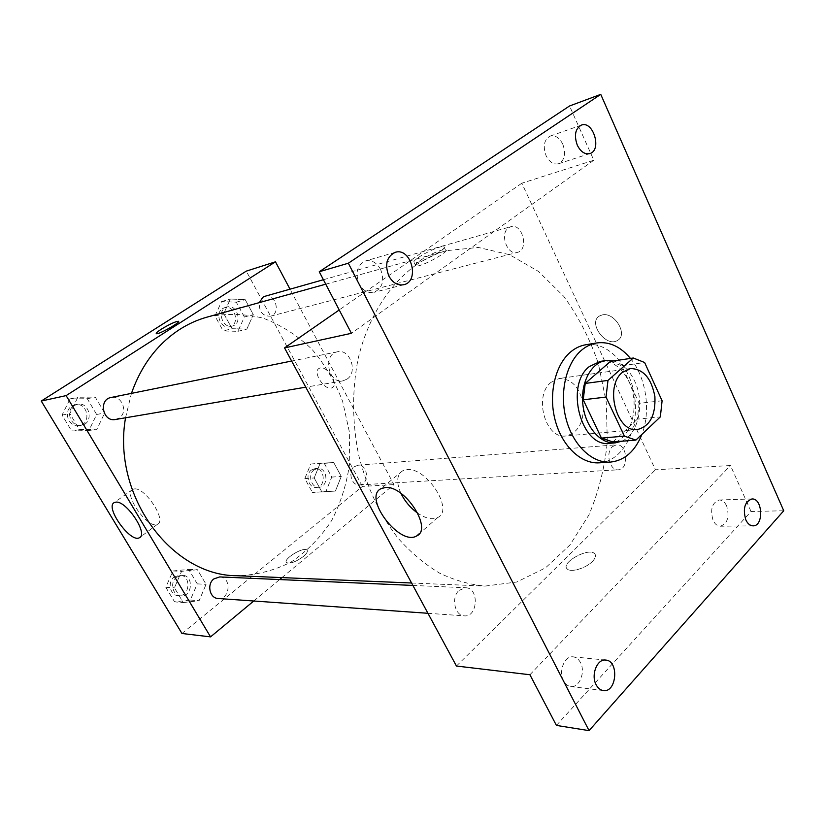 <?xml version="1.0" encoding="UTF-8"?>
<svg xmlns="http://www.w3.org/2000/svg" width="825" height="825" viewBox="0 0 825 825"><rect width="100%" height="100%" fill="white"/><g stroke="black" fill="none" stroke-linecap="round" stroke-linejoin="round"><path stroke-width="0.62" stroke-dasharray="4.12 3.09" d="M551.162 382.253L559.216 378.51C571.931 378.747 579.934 387.523 583.244 404.858C583.966 422.493 578.15 432.867 565.826 435.971C545.356 439.426 533.27 395.66 551.162 382.253M662.093 400.764L639.117 403.312L621.741 365.784L644.614 362.505M610.469 361.391L621.741 365.784M639.117 403.312L637.333 419.162L660.34 416.893M612.923 441.963L637.333 419.162M621.617 441.251C638.612 434.507 645.212 402.734 634.569 380.923C629.362 370.074 622.339 363.412 613.491 360.948M600.188 361.412C612.14 360.473 621.741 367.218 628.97 381.655C641.273 406.364 630.31 442.592 609.613 443.334M630.455 358.432C646.13 377.303 651.152 410.819 641.902 434.393M585.74 344.767C608.479 340.89 631.455 367.022 634.93 398.918C638.787 430.763 622.339 461.433 599.321 462.825M556.411 725.412L751.039 511.479L783.75 510.768M751.039 511.479L730.476 465.537L655.442 469.786L521.823 183.212L593.825 160.236L569.549 105.982M602.343 314.903L599.538 315.954C587.328 322.647 606.282 348.15 617.647 340.333C628.341 334.744 614.604 311.809 602.343 314.903L599.538 315.954C587.328 322.657 606.282 348.15 617.647 340.343C628.341 334.744 614.594 311.809 602.333 314.903M562.794 144.21C559.412 137.631 555.194 134.929 550.141 136.104C544.098 139.621 542.747 146.149 546.088 155.678C549.46 162.143 553.616 164.835 558.556 163.752C564.723 160.308 566.136 153.801 562.794 144.21M380.573 269.311C376.674 262.505 371.642 259.731 365.475 260.968C357.081 265.165 354.977 272.848 359.174 284.006C363.021 290.627 367.929 293.401 373.921 292.339C382.532 288.286 384.759 280.603 380.573 269.311M593.825 160.236L351.419 333.31M580.491 662.619C578.655 659.175 576.211 657.247 573.127 656.844C564.651 655.421 558.185 671.364 563.527 680.821C565.321 684.162 567.703 686.06 570.673 686.503C579.294 688.102 585.791 672.086 580.491 662.619M726.619 505.869C724.752 502.002 722.298 500.032 719.266 499.971C712.027 502.621 709.974 509.427 713.089 520.379C714.935 524.164 717.337 526.113 720.308 526.216C727.609 523.638 729.712 516.852 726.619 505.869M529.918 674.747L730.476 465.537M415.377 265.495C425.257 258.617 435.621 253.677 446.48 250.666L478.252 247.428L509.551 254.708L538.56 271.487L563.774 296.361C578.356 316.367 589.885 338.776 598.362 363.577L606.251 402.208L607.334 441.633C604.715 467.713 598.568 492.154 588.916 514.944L570.013 544.892L545.572 567.827L516.739 582.017L485.059 586.08C469.652 584.626 454.4 580.274 439.312 573.004C424.545 564.094 410.809 552.502 398.093 538.24C379.789 514.728 366.62 486.884 358.586 454.74C352.11 422.049 351.966 389.988 358.174 358.524C367.878 318.048 388.699 284.976 415.377 265.495M456.442 666.033L655.442 469.786M521.823 183.212L339.219 309.963M459.092 590.37L465.64 587.751C479.356 587.709 477.995 617.42 464.31 615.852C454.709 615.811 450.904 597.29 459.092 590.37M508.613 227.752L510.809 226.689C522.483 222.781 529.33 249.934 517.327 252.409C507.272 255.771 499.373 233.557 508.613 227.752M612.398 446.676L616.388 444.809C627.423 443.365 629.413 469.714 618.265 469.807C609.861 470.931 605.199 452.667 612.398 446.676M347.201 379.026C358.153 371.807 349.934 348.542 337.507 351.78C322.503 354.028 328.154 384.161 342.942 380.861L347.201 379.026M592.433 561.433C595.619 558.071 596.331 555.462 594.557 553.606C588.421 547.119 559.979 563.114 567.249 568.972C570.673 572.798 586.028 568.25 592.433 561.433C595.619 558.061 596.32 555.452 594.547 553.606C588.421 547.119 559.969 563.114 567.249 568.972C570.673 572.787 586.028 568.239 592.433 561.433M418.316 257.575C426.061 252.058 441.385 245.438 443.798 246.603C449.398 247.799 418.12 264.784 414.181 262.67C413.005 262.072 414.387 260.37 418.316 257.575M419.894 260.741C427.618 255.214 442.942 248.603 445.366 249.8C450.997 251.058 419.739 268.032 415.779 265.867C414.593 265.248 415.965 263.536 419.894 260.741M400.919 493.34C396.144 482.429 396.691 474.932 402.569 470.858L406.88 469.642C426.535 466.816 454.41 510.304 437.745 517.502C432.465 520.008 425.834 518.595 417.832 513.253M207.168 317.089C226.071 313.201 244.808 313.593 263.392 318.244C281.346 325.174 297.526 335.538 311.953 349.305C324.988 364.671 335.228 382.047 342.653 401.435L349.336 431.764L349.718 462.825C346.882 483.398 340.859 502.642 331.65 520.565C320.729 537.25 307.312 551.007 291.411 561.835C274.374 570.591 256.214 575.221 236.919 575.726M125.544 417.78L131.433 393.381M115.428 419.502L119.109 418.028C128.597 412.356 121.801 394.762 111.107 397.485M354.307 466.733L358.019 465.228C368.259 463.97 369.683 484.76 359.37 484.914C351.574 485.863 347.573 471.539 354.307 466.733M264.907 296.288C275.488 292.813 281.304 313.882 270.425 316.202C262.639 316.222 258.937 311.695 259.318 302.61M219.687 576.923C231.825 576.953 230.216 599.827 218.14 598.496M281.933 577.603L393.927 484.605L290.029 289.183M253.76 601.002L279.582 579.562M181.964 633.487L362.433 486.389L393.927 484.605M362.433 486.389L246.283 271.126M320.286 367.95L319.1 368.383C311.84 372.065 325.689 392.143 332.32 387.585C338.951 384.409 327.68 365.96 320.286 367.95L319.1 368.383C311.84 372.065 325.689 392.143 332.32 387.585C338.951 384.409 327.669 365.96 320.286 367.95M183.274 602.559L199.103 600.703L206.085 584.347L197.422 569.714L181.583 571.312L174.415 587.802L183.274 602.559L199.103 600.703L206.085 584.347L197.422 569.714L181.583 571.312L174.415 587.802L183.274 602.559L174.601 601.879L190.328 600.043L197.268 583.873L188.678 569.405L172.941 570.972L165.804 587.287L174.601 601.879M232.052 328.701L246.85 329.103L253.327 314.624L245.19 299.64L230.392 299.011L223.74 313.582L232.052 328.701L246.85 329.103L253.327 314.624L245.19 299.64L230.392 299.011L223.74 313.582L232.052 328.701L223.224 330.959L237.93 331.33L244.375 316.996L236.29 302.187L221.585 301.579L214.964 316.006L223.224 330.959M321.874 491.927L335.414 491.061L341.272 476.438L333.733 462.577L320.193 463.227L314.181 477.953L321.874 491.927L335.414 491.061L341.272 476.438L333.733 462.577L320.193 463.227L314.181 477.953L321.874 491.927L312.448 492.432L325.927 491.566L331.763 477.087L324.277 463.372L310.798 464.021L304.807 478.593L312.448 492.432M79.489 429.67L96.896 429.237L104.672 413.005L95.246 397.093L77.839 397.248L69.836 413.603L79.489 429.67L96.896 429.237L104.672 413.005L95.246 397.093L77.839 397.248L69.836 413.603L79.489 429.67L71.641 430.959L88.925 430.516L96.638 414.47L87.295 398.733L70.022 398.908L62.081 415.078L71.641 430.959M303.435 556.452C306.828 553.513 308.024 551.399 307.013 550.11C303.847 546.243 282.48 559.298 286.543 562.629C290.235 563.98 295.855 561.928 303.435 556.452C306.828 553.513 308.024 551.399 307.003 550.1C303.837 546.243 282.48 559.298 286.543 562.619C290.225 563.98 295.855 561.918 303.435 556.442M178.551 321.368C180.159 322.719 157.936 335.022 156.338 333.661L156.224 333.558M134.382 488.936C145.097 487.152 166.949 520.544 157.575 524.215C148.572 530.207 122.647 493.917 132.753 489.39L134.382 488.936M74.033 405.632L77.241 404.322C89.853 401.29 94.246 423.586 81.386 425.287C71.125 427.608 64.845 410.922 74.033 405.632M88.925 430.516L96.896 429.237M96.638 414.47L104.672 413.005M87.295 398.733L95.246 397.093M70.022 398.908L77.839 397.248M62.081 415.078L69.836 413.603M71.827 406.075L75.023 404.766C87.615 401.744 91.998 423.968 79.159 425.659C68.918 427.979 62.659 411.345 71.827 406.075M176.643 577.16L182.294 575.273C194.112 575.314 192.493 597.145 180.747 595.856C172.507 595.732 169.517 582.172 176.643 577.16M190.328 600.043L199.103 600.703M197.268 583.873L206.085 584.347M188.678 569.405L197.422 569.714M172.941 570.972L181.583 571.312M165.804 587.287L174.415 587.802M174.199 577.046L179.84 575.169C191.637 575.211 190.018 596.97 178.293 595.681C170.063 595.567 167.083 582.048 174.199 577.046M225.06 307.9L226.999 307.024C237.332 303.631 242.963 323.771 232.341 326.04C223.431 328.897 216.851 312.593 225.06 307.9M237.93 331.33L246.85 329.103M244.375 316.996L253.327 314.624M236.29 302.187L245.19 299.64M221.585 301.579L230.392 299.011M214.964 316.006L223.74 313.582M222.564 308.602L224.503 307.725C234.826 304.343 240.446 324.421 229.835 326.69C220.945 329.546 214.376 313.283 222.564 308.602M314.016 469.868L317.656 468.414C327.69 467.187 329.031 487.111 318.924 487.276C311.283 488.194 307.405 474.478 314.016 469.868M325.927 491.566L335.414 491.061M331.763 477.087L341.272 476.438M324.277 463.372L333.733 462.577M310.798 464.021L320.193 463.227M304.807 478.593L314.181 477.953M311.365 470.075L314.995 468.631C325.019 467.404 326.36 487.266 316.264 487.431C308.632 488.348 304.755 474.674 311.365 470.075M630.444 368.528L559.216 378.51M637.467 429.526L565.826 435.971M751.936 498.96L719.266 499.971M753.06 525.855L720.308 526.216M581.316 125.122L550.141 136.104M589.854 153.563L558.556 163.752M395.185 252.347L365.475 260.968M403.807 284.707L373.921 292.339M605.725 660.072L573.127 656.844M603.322 690.566L570.673 686.503M445.366 249.8L443.798 246.603M415.779 265.867L414.181 262.67M402.569 470.858L380.995 488.678M437.745 517.502L419.368 533.6M411.582 583.007L485.059 586.08M325.741 284.182L446.48 250.666M337.507 351.78L291.637 361.041M342.942 380.861L305.766 387.173M359.37 484.914L618.265 469.807M358.019 465.228L616.388 444.809M270.425 316.202L517.327 252.409M323.41 279.727L510.809 226.689M427.938 613.284L464.31 615.852M412.892 585.43L465.64 587.751M132.753 489.39L114.314 502.559M157.575 524.215L140.167 537.158M79.159 425.659L81.386 425.287M75.023 404.766L77.241 404.322M178.293 595.681L180.747 595.856M179.84 575.169L182.294 575.273M229.835 326.69L232.341 326.04M224.503 307.725L226.999 307.024M316.264 487.431L318.924 487.276M314.995 468.631L317.656 468.414"/><path stroke-width="1.24" d="M622.308 372.436L630.444 368.528C643.304 368.868 651.451 378.232 654.895 396.619C655.72 415.315 649.914 426.278 637.467 429.526C616.76 433.104 604.251 386.554 622.308 372.436M606.024 397.073L624.381 436.126L635.9 440.086L660.34 416.893L662.093 400.764L644.614 362.505L633.291 358.009L607.984 380.407L606.024 397.073L583.234 399.795L601.446 438.096L624.381 436.126M633.291 358.009L610.469 361.391L585.214 383.439L607.984 380.407M635.9 440.086L612.923 441.963L601.446 438.096M583.234 399.795L585.214 383.439M613.491 360.948L605.756 360.577C591.113 362.546 580.295 383.037 582.914 404.9C585.327 426.783 600.507 444.283 615.223 442.881L621.617 441.251M615.223 442.881L609.613 443.334C581.305 447.996 564.475 385.368 589.318 366.568L600.188 361.412L605.756 360.577M641.902 434.393C635.116 451.265 624.618 460.505 610.407 462.103C592.144 463.433 572.901 445.191 566.105 418.966C559.216 392.782 566.094 363.093 581.604 350.151C586.245 346.263 591.278 343.86 596.702 342.952C609.221 341.333 620.472 346.49 630.455 358.432M610.407 462.103L599.321 462.825C581.078 464.155 561.897 446.088 555.143 420.111C548.295 394.175 555.173 364.763 570.663 351.924C575.293 348.057 580.326 345.675 585.74 344.767L596.702 342.952M596.124 684.74C590.71 675.036 597.187 658.618 605.725 660.072C619.235 660.691 616.76 692.897 603.322 690.566C600.332 690.123 597.939 688.174 596.124 684.74M388.853 276.045C384.574 264.536 386.688 256.627 395.185 252.347C411.087 246.995 420.162 281.315 403.807 284.707C397.743 285.78 392.762 282.892 388.853 276.045M577.294 145.179C573.901 135.382 575.242 128.69 581.316 125.122C593.257 120.254 602.198 150.263 589.854 153.563C584.884 154.636 580.697 151.841 577.294 145.179M745.821 519.863C742.665 508.633 744.707 501.672 751.936 498.96C762.743 498.011 763.94 526.329 753.06 525.855C750.09 525.742 747.677 523.751 745.821 519.863M783.75 510.768L600.755 94.37L348.336 263.227L589.06 730.63L783.75 510.768M339.219 309.963L284.543 347.913L351.419 333.31L319.244 271.755L569.549 105.982L600.755 94.37M319.244 271.755L348.336 263.227M284.543 347.913L456.442 666.033L529.918 674.747L556.411 725.412L589.06 730.63M385.265 487.544C404.735 485.038 433.135 529.042 416.687 535.941C399.692 546.542 362.536 497.403 380.995 488.678L385.265 487.544M417.832 513.253C410.53 508.025 404.889 501.383 400.919 493.34M131.433 393.381C141.343 365.269 157.4 343.973 179.592 329.495C188.337 323.895 197.536 319.76 207.168 317.089L325.741 284.182M411.582 583.007L236.919 575.726C171.755 576.015 111.777 495.877 125.544 417.78M291.637 361.041L111.107 397.485C98.258 399.496 102.743 422.245 115.428 419.502L305.766 387.173M259.318 302.61L262.928 297.196L264.907 296.288L323.41 279.727M427.938 613.284L218.14 598.496C209.674 598.383 206.57 584.162 213.881 578.903L219.687 576.923L412.892 585.43M290.029 289.183L275.478 261.814L66.124 395.608L210.55 636.879L253.76 601.002M279.582 579.562L281.933 577.603M210.55 636.879L181.964 633.487L41.25 401.043L246.283 271.126L275.478 261.814M41.25 401.043L66.124 395.608M115.913 502.136C126.442 500.538 148.634 534.198 139.446 537.694C130.68 543.5 104.445 506.901 114.314 502.559L115.913 502.136M161.463 329.093C169.795 324.081 175.457 321.472 178.427 321.265C181.345 321.977 158.07 335.053 156.338 333.661C155.801 333.166 157.513 331.65 161.463 329.093M156.224 333.558C156.09 332.918 157.843 331.433 161.463 329.103C169.795 324.091 175.457 321.472 178.437 321.265L178.551 321.368M419.368 533.6L416.687 535.941M140.167 537.158L139.446 537.694"/></g></svg>
